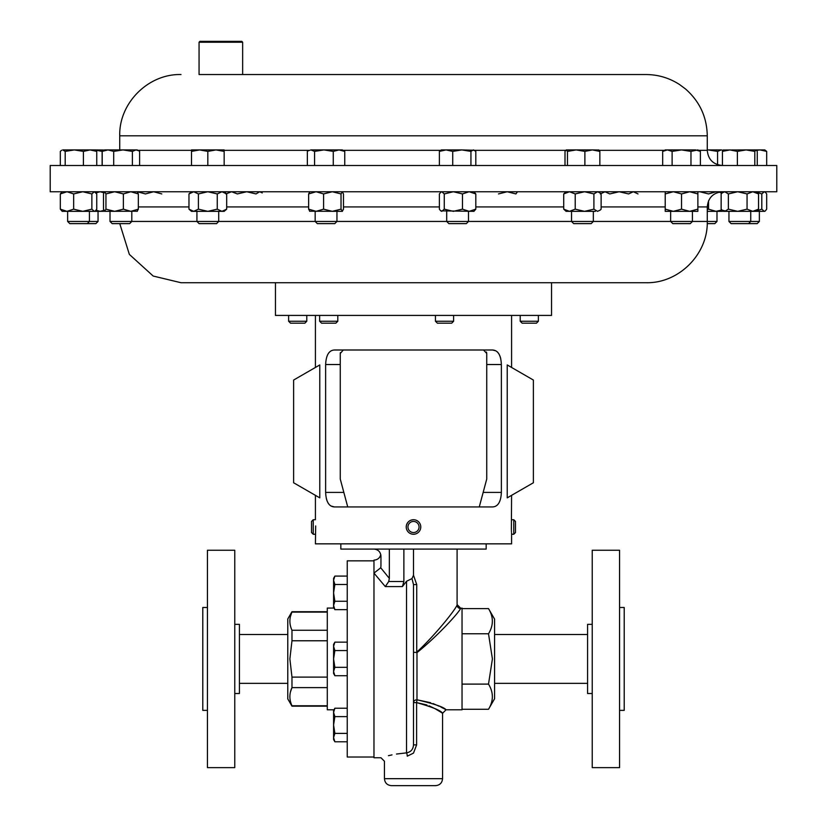 <?xml version="1.0" encoding="UTF-8"?>
<svg xmlns="http://www.w3.org/2000/svg" width="827" height="827" viewBox="0 0 827 827"><rect width="100%" height="100%" fill="white"/><g stroke="black" fill="none" stroke-linecap="round" stroke-linejoin="round"><path stroke-width="1.24" d="M199.059 42.218L199.927 41.35L241.784 41.35L242.652 42.218L199.059 42.218L199.059 74.544L646.001 74.544L199.059 74.544M315.676 525.951L315.418 543.846L511.582 543.846L511.582 534.252L513.774 534.252L513.774 519.728L511.582 519.728L511.479 521.361M313.226 519.728L311.521 521.444L311.521 532.547L313.226 534.252L313.226 519.728L315.418 519.728L315.418 495.342M511.355 529.766L511.582 495.342M513.774 519.728L515.479 521.444L515.479 532.547L513.774 534.252M453.609 321.248L451.687 323.171L437.369 323.171L435.447 321.248L453.609 321.248L453.609 315.418M337.809 321.248L335.886 323.171L321.569 323.171L319.646 321.248L337.809 321.248L337.809 315.418M538.377 321.248L536.465 323.171L522.137 323.171L520.214 321.248L538.377 321.248L538.377 315.418M306.786 321.248L304.863 323.171L290.535 323.171L288.623 321.248L306.786 321.248L306.786 315.418M511.117 282.72L275.453 282.72L275.453 315.418L551.547 315.418L551.547 282.72L646.001 282.72L180.999 282.72L153.181 276.042L129.343 254.385L119.77 223.631M619.557 607.494L624.209 607.494L624.209 710.372L619.557 710.372M592.235 550.244L592.235 767.632L619.557 767.632L619.557 550.244L592.235 550.244M592.235 624.354L587.583 624.354L587.583 693.522L592.235 693.522M207.443 710.372L202.791 710.372L202.791 607.494L207.443 607.494M234.765 767.632L207.443 767.632L207.443 550.244L234.765 550.244L234.765 767.632M234.765 624.354L239.416 624.354L239.416 693.522L234.765 693.522M290.473 616.373L291.972 611.711L287.775 618.978L287.775 698.898L291.972 706.165L327.296 706.165M327.296 612.104L291.972 612.104C289.192 618.12 289.192 624.178 291.972 630.267L291.972 640.77L289.874 658.933L291.972 677.096L327.296 677.096M333.963 709.793L327.296 709.793L327.296 608.072L333.963 608.072M373.969 757.025L347.237 757.025L347.237 560.851L373.969 560.851M486.162 543.846L486.162 549.076L340.838 549.076L340.838 543.846M488.509 684.105C493.626 692.478 493.626 700.862 488.509 709.277L494.587 698.753L494.587 619.123L488.509 608.6C493.626 616.963 493.626 625.357 488.509 633.771L492.406 658.933L488.509 684.105L462.035 684.105M411.991 578.58L413.5 575.241L416.725 584.596L416.725 652.193C435.726 634.619 455.408 609.633 457.093 605.033A3.484 3.463 180 0 0 460.577 608.496C458.861 612.693 437.287 636.376 416.984 652.627L413.5 652.193L413.5 702.599A3.484 2.801 180 0 1 416.984 699.797L416.612 702.599C432.562 707.126 441.215 710.682 442.559 713.287C441.184 710.662 432.531 707.106 416.612 702.599L416.612 744.879L413.5 753.108L407.277 756.167A3.484 0.744 85.9 0 0 406.522 752.859C373.38 758.586 373.38 758.586 406.522 752.859C410.864 752.032 413.19 749.376 413.5 744.879L413.5 584.596L411.991 578.58L406.522 581.278L402.398 586.601L385.31 586.601L373.969 573.111L373.969 560.127C377.546 559.879 379.82 558.039 380.792 554.597M413.5 702.599L416.612 702.599L426.908 704.976M429.12 705.844L435.023 708.687M435.043 708.698L440.491 711.933M440.626 712.016L442.559 713.287L442.559 778.672C442.145 782.911 439.83 785.236 435.591 785.65L391.409 785.65C387.17 785.236 384.855 782.911 384.441 778.672L442.559 778.672M444.512 708.946L446.053 709.793L462.035 709.793L462.035 608.072L460.577 608.496M406.522 581.278L406.522 752.859L396.474 754.048M391.998 754.886L388.432 755.692M389.341 549.076L389.341 578.393L380.73 567.777L380.947 566.019L380.73 567.777L373.969 573.111L373.969 757.749L380.947 757.749L384.441 761.233L384.441 778.672M759.362 221.471L757.201 223.631L731.109 223.631L728.949 221.471L759.362 221.471L759.362 211.34M468.495 221.471L466.335 223.631L448.865 223.631L446.704 221.471L468.495 221.471L468.495 211.34M98.051 221.471L95.891 223.631L69.799 223.631L67.638 221.471L98.051 221.471L98.051 211.34M131.803 221.471L129.643 223.631L112.172 223.631L110.012 221.471L131.803 221.471L131.803 211.34M137.385 211.216L104.574 211.34L105.949 209.159L114.653 211.34L123.368 209.159L130.852 211.34L138.336 209.159L137.106 211.34M593.331 221.471L591.16 223.631L573.69 223.631L571.529 221.471L593.331 221.471L593.331 211.34M707.271 221.471L716.988 221.471L716.988 211.34M707.23 223.631L714.828 223.631L716.988 221.471M336.951 221.471L334.79 223.631L317.32 223.631L315.159 221.471L336.951 221.471L336.951 211.34M342.388 191.75L341.024 193.931L341.024 209.159L342.388 211.34L309.577 211.216M218.721 221.471L216.56 223.631L199.09 223.631L196.929 221.471L218.721 221.471L218.721 211.34M196.929 221.471L196.929 211.34M692.437 221.471L690.276 223.631L672.806 223.631L670.645 221.471L692.437 221.471L692.437 211.34M319.47 191.75L776.791 191.75L776.791 165.503L50.209 165.503L50.209 191.75L319.47 191.75M507.23 497.854L507.23 364.945L533.384 380.048L533.384 482.761L507.23 497.854M511.386 530.665L511.427 531.565M511.479 532.65L511.531 533.384M334.49 506.941L492.51 506.941C497.968 506.703 500.914 501.865 501.369 492.406L501.369 364.531C500.935 355.103 497.978 350.255 492.51 349.997L334.49 349.997C329.032 350.224 326.086 355.072 325.631 364.531L325.631 492.406C326.065 501.834 329.022 506.682 334.49 506.941L331.017 506.031M413.5 519.728C409.572 520.018 407.173 522.095 406.305 525.951A7.267 7.267 0 0 0 412.456 534.18A7.267 7.267 0 0 0 420.695 528.029L420.747 526.479M417.852 521.175L416.519 520.379M492.51 349.997L495.983 350.896M497.523 352.095L498.846 353.78M499.911 355.93L500.707 358.484M420.695 528.029A7.267 7.267 0 0 0 414.544 519.801A7.267 7.267 0 0 0 406.305 525.951L406.253 527.502M418.989 527.781A5.551 5.551 0 0 0 414.296 521.496A5.551 5.551 0 0 0 408.011 526.199A5.551 5.551 0 0 0 412.704 532.485A5.551 5.551 0 0 0 418.989 527.781M329.477 504.832L328.154 503.157M327.089 501.007L326.293 498.443M407.122 530.479L407.845 531.554M410.957 533.797L412.208 534.139M319.77 497.854L319.77 364.945L293.616 380.048L293.616 482.761L319.77 497.854M756.653 150.318L760.013 149.925L756.178 149.925M760.013 149.925L764.799 149.925L766.681 151.393L760.013 149.925M766.681 165.503L766.681 151.393M474.512 150.266L461.828 149.925L470.935 151.393L473.375 149.925L475.814 151.393L475.814 165.503M446.053 149.925L441.267 149.925L439.385 151.393L446.053 149.925L461.828 149.925L452.72 151.393L446.053 149.925M470.935 165.503L470.935 151.393M452.72 165.503L452.72 151.393M439.385 165.503L439.385 151.393M90.081 149.925L62.759 149.925L65.199 151.393L74.306 149.925L83.413 151.393L90.081 149.925L96.749 151.393L94.867 149.925L90.081 149.925M61.622 150.266L60.319 151.393L60.319 165.503M65.199 165.503L65.199 151.393M83.413 165.503L83.413 151.393M96.749 165.503L96.749 151.393M138.585 150.71L137.241 149.925L107.955 149.925L113.692 151.393L123.037 149.925L132.392 151.393L136 149.925L138.585 150.71L139.608 151.393L139.608 165.503M104.574 149.925L107.955 149.925L102.207 151.393L104.574 149.925M113.692 165.503L113.692 151.393M132.392 165.503L132.392 151.393M102.207 165.503L102.207 151.393M566.237 149.925L567.467 151.393L576.181 149.925L566.237 149.925L565.006 151.393L565.006 165.503M584.885 165.503L584.885 151.393L576.181 149.925L592.37 149.925L599.854 151.393L598.624 149.925M598.903 150.007L592.37 149.925L584.885 151.393M599.854 165.503L599.854 151.393M567.467 165.503L567.467 151.393M708.222 149.925L717.578 151.393L721.185 149.925L708.222 149.925M723.025 150.328L721.185 149.925L723.056 150.287M717.578 164.707L717.578 151.393M94.95 149.976L102.124 151.393L103.633 150.007L94.867 149.925M102.124 165.503L102.124 151.393M723.646 149.925L722.416 151.393L729.9 149.925L737.384 151.393L746.099 149.925L723.367 150.007M754.803 165.503L754.803 151.393L746.099 149.925L756.033 149.925L757.263 151.393L757.263 165.503M754.803 151.393L756.033 149.925M737.384 165.503L737.384 151.393M119.729 149.925L119.729 135.804L707.271 135.804L707.271 150.338C708.17 159.549 713.225 164.604 722.436 165.503L722.416 151.393M342.388 149.925L323.926 149.925L333.271 151.393L339.018 149.925L344.756 151.393L342.388 149.925M310.962 149.925L308.378 150.71L310.962 149.925L323.926 149.925L314.57 151.393L310.962 149.925M307.355 165.503L307.355 151.393L308.378 150.71M333.271 165.503L333.271 151.393M344.756 165.503L344.756 151.393M314.57 165.503L314.57 151.393M224.158 149.925L199.658 149.925L207.825 151.393L215.992 149.925L224.158 151.393L224.158 149.925M191.492 149.925L199.658 149.925L191.492 151.393L191.492 149.925M207.825 165.503L207.825 151.393M224.158 165.503L224.158 151.393M191.492 165.503L191.492 151.393M667.389 149.925L665.208 149.925L662.675 151.393L667.389 149.925L672.113 151.393L681.541 149.925L667.389 149.925M690.969 165.503L690.969 151.393L681.541 149.925L695.683 149.925L700.397 151.393L700.397 165.503M700.397 151.393L697.874 149.925L690.969 151.393M672.113 165.503L672.113 151.393M662.675 165.503L662.675 151.393M697.874 211.34L665.208 211.34L665.208 209.159L673.374 211.34L681.541 209.159L689.708 211.34L697.874 209.159L697.874 211.34M665.208 191.75L665.208 209.159M665.208 193.931L673.374 191.75L681.541 193.931L681.541 209.159M697.874 191.75L697.874 209.159M681.541 193.931L689.708 191.75L697.874 193.931M226.691 209.159L224.158 211.34L191.492 211.34L188.97 209.159L193.683 211.34L198.397 209.159L207.825 211.34L217.253 209.159L221.967 211.34L226.691 209.159L226.691 193.931L221.967 191.75L217.253 193.931L217.253 209.159M193.683 211.34L191.264 210.74M191.492 191.75L188.97 193.931L188.97 209.159M188.97 193.931L193.683 191.75L191.264 192.35M217.253 193.931L207.825 191.75L198.397 193.931L198.397 209.159M193.683 191.75L198.397 193.931M137.292 191.75L145.459 193.931L153.626 191.75L161.792 193.931M600.309 193.931L605.033 191.75L602.614 192.35M605.033 191.75L609.747 193.931L619.175 191.75L628.603 193.931L633.317 191.75L638.03 193.931M342.254 211.34L343.484 209.159L343.484 193.931L342.254 191.75M341.024 209.159L332.309 211.34L323.595 209.159L316.11 211.34L308.636 209.159L309.867 211.34M309.867 191.75L308.636 193.931L308.636 209.159M341.024 193.931L332.309 191.75L323.595 193.931L323.595 209.159M308.636 193.931L316.11 191.75L323.595 193.931M756.695 210.895L761.801 209.159L764.241 211.34L765.378 210.844L764.799 211.34L723.511 211.34L722.167 210.182L726.881 211.34M723.511 191.75L721.144 193.931L721.144 209.159L722.167 210.182M724.752 211.34L728.36 209.159L737.715 211.34L747.06 209.159L752.797 211.34L758.545 209.159L756.178 211.34L754.937 211.34M722.167 192.908L724.752 191.75L728.36 193.931L728.36 209.159M728.36 193.931L737.715 191.75L747.06 193.931L747.06 209.159M756.178 191.75L758.545 193.931L758.545 209.159M747.06 193.931L752.797 191.75L758.545 193.931M104.119 210.792L103.489 211.34L62.201 211.34L60.319 209.159L66.987 211.34L73.655 209.159L82.762 211.34L91.869 209.159L94.309 211.34L95.446 210.844L96.749 209.159L96.749 193.931L94.309 191.75L91.869 193.931L91.869 209.159M96.046 210.203L100.119 211.34L103.902 210.347M96.046 192.887L100.119 191.75L103.902 192.743M498.485 193.931L507.199 191.75L515.903 193.931L517.423 191.874M225.874 193.931L231.612 191.75L237.359 193.931L246.704 191.75L256.05 193.931L259.657 191.75L262.252 192.908M722.881 210.792L722.426 211.34L707.271 211.34M707.271 209.727L708.553 209.159L716.037 211.34L721.919 209.955M708.553 200.806L708.553 209.159M699.838 191.75L708.553 193.931L716.037 191.75M719.066 192.133L721.919 193.136M722.881 192.288L722.426 191.75C713.225 192.65 708.17 197.705 707.271 206.926L697.874 206.926M595.388 211.34L566.092 211.34L563.725 209.159L569.472 211.34L575.21 209.159L584.565 211.34L593.91 209.159L597.518 211.34L600.102 210.182L597.518 211.34M598.758 191.75L601.126 193.931L601.126 209.159L600.102 210.182M566.092 191.75L563.725 193.931L563.725 209.159M563.725 193.931L569.472 191.75L575.21 193.931L575.21 209.159M600.102 192.908L597.518 191.75L593.91 193.931L593.91 209.159M575.21 193.931L584.565 191.75L593.91 193.931M104.574 191.75L103.489 193.931L103.489 209.159L104.719 211.34M138.336 209.159L138.336 193.931L130.852 191.75L123.368 193.931L123.368 209.159M138.336 193.931L137.106 191.75M123.368 193.931L114.653 191.75L105.949 193.931L105.949 209.159M104.719 191.75L105.949 193.931M91.869 193.931L82.762 191.75L73.655 193.931L73.655 209.159M73.655 193.931L66.987 191.75L60.319 193.931L60.319 209.159M62.201 191.75L60.319 193.931M473.933 211.34L440.688 210.844L441.825 211.34L444.264 209.159L453.372 211.34L462.479 209.159L469.147 211.34L475.814 209.159L473.933 211.34M441.267 191.75L439.385 193.931L439.385 209.159L440.688 210.844M473.933 191.75L475.814 193.931L475.814 209.159M440.688 192.246L441.825 191.75L444.264 193.931L444.264 209.159M475.814 193.931L469.147 191.75L462.479 193.931L462.479 209.159M444.264 193.931L453.372 191.75L462.479 193.931M765.378 210.844L766.681 209.159L766.681 193.931L765.378 192.246L764.241 191.75L761.801 193.931L761.801 209.159M756.695 192.195L761.801 193.931M343.298 350.028L340.259 353.48L340.362 352.653M479.267 506.941L486.741 479.04L486.741 353.48L483.557 350.007M486.421 352.023L486.638 352.643M340.259 353.48L340.259 479.04L347.733 506.941M488.509 608.6L462.035 608.6M488.509 633.771L462.035 633.771M488.509 709.277L462.035 709.277M380.947 566.019L380.947 556.054C380.503 551.847 378.177 549.521 373.969 549.076M430.65 702.712L416.984 699.797C434.444 703.87 444.13 707.199 446.053 709.793C444.182 707.219 434.485 703.891 416.984 699.797L416.984 652.627L413.5 652.193L413.5 584.596L416.725 584.596M443.706 708.512L440.874 707.054M439.251 706.258L432.997 703.57M407.277 756.167C377.577 762.132 377.577 762.132 407.277 756.167M416.612 744.879L413.5 744.879M457.093 605.033L457.093 549.076M413.5 575.241L413.5 549.076M389.341 578.393L388.721 581.495L403.876 581.495L403.876 549.076M403.876 581.495L402.398 586.601M385.31 586.601L388.721 581.495M290.566 701.834L290.349 700.945M290.473 691.879L291.972 687.609C289.192 693.626 289.192 699.683 291.972 705.772L327.296 705.772M327.296 687.609L291.972 687.609L291.972 677.096M327.296 640.77L291.972 640.77M291.972 630.267L327.296 630.267M334.873 642.155L333.581 644.409L333.581 658.933L334.873 650.549L333.581 646.352L334.873 642.155L347.237 642.155M333.581 671.524L333.581 673.467L334.873 675.711L333.581 671.524L333.581 658.933L334.873 667.327L333.581 671.524M347.237 675.711L334.873 675.711M347.237 667.327L334.873 667.327M347.237 650.549L334.873 650.549M334.873 708.222L333.581 710.476L333.581 737.591L334.873 733.394L333.581 725L334.873 716.616L333.581 712.419L334.873 708.222L347.237 708.222M334.873 741.788L333.581 739.534L333.581 737.591L334.873 741.788L347.237 741.788M333.881 710.445L333.581 712.367M347.237 716.616L334.873 716.616M347.237 733.394L334.873 733.394M333.953 597.29L333.581 592.866L334.873 584.472L333.581 580.285L334.873 576.088L347.237 576.088M333.932 714.538L333.581 712.419M333.581 605.447L333.581 607.4L334.873 609.644L333.581 605.447L334.873 601.26L333.581 592.866L333.581 605.447M333.581 592.866L333.581 578.331L334.873 576.088M347.237 584.472L334.873 584.472L333.581 580.285M347.237 609.644L334.873 609.644M347.237 601.26L334.873 601.26M138.336 206.926L188.97 206.926M226.691 206.926L308.636 206.926M336.951 221.45L446.704 221.45M468.495 221.45L571.529 221.45M593.331 221.45L670.645 221.45M692.437 221.45L707.271 221.45L707.271 206.926M343.484 206.926L439.385 206.926M475.814 206.926L563.725 206.926M601.126 206.926L665.208 206.926M707.271 150.338L698.577 150.338M664.505 150.338L599.255 150.338M565.606 150.338L474.636 150.338M440.564 150.338L343.091 150.338M309.019 150.338L224.158 150.338M191.492 150.338L137.944 150.338M131.803 221.45L196.929 221.45M218.721 221.45L315.159 221.45M325.631 492.406L343.846 492.406M325.631 364.531L340.259 364.531M483.154 492.406L501.369 492.406M486.741 364.531L501.369 364.531M435.447 321.248L435.447 315.418M319.646 321.248L319.646 315.418M288.623 321.248L288.623 315.418M587.583 634.526L494.587 634.526M287.775 634.526L239.416 634.526M67.638 221.471L67.638 211.34M110.012 221.471L110.012 211.34M748.58 223.631L750.74 221.471L750.74 211.34M707.271 221.45C708.108 254.189 678.74 283.558 646.001 282.72M119.729 135.804C118.892 103.065 148.26 73.696 180.999 74.544M511.582 315.418L511.582 367.467M315.418 315.418L315.418 367.467M707.271 135.804C706.899 116.958 699.611 101.318 685.428 88.902L679.639 84.602C669.405 77.965 658.199 74.616 646.001 74.544M670.645 221.471L670.645 211.34M224.158 191.75L226.691 193.931M315.159 221.471L315.159 211.34M728.949 221.471L728.949 211.34M103.489 191.75L104.119 192.288M571.529 221.471L571.529 211.34M87.269 223.631L89.43 221.471L89.43 211.34M94.867 211.34L95.446 210.844M94.867 191.75L95.446 192.246M446.704 221.471L446.704 211.34M764.799 191.75L765.378 192.246M446.053 709.793L442.559 713.287M460.577 608.072L457.093 604.589M291.972 611.711L327.296 611.711M287.775 683.35L239.416 683.35M587.583 683.35L494.587 683.35M520.214 321.248L520.214 315.418M315.418 534.252L313.226 534.252M242.652 42.218L242.652 74.544"/></g></svg>
